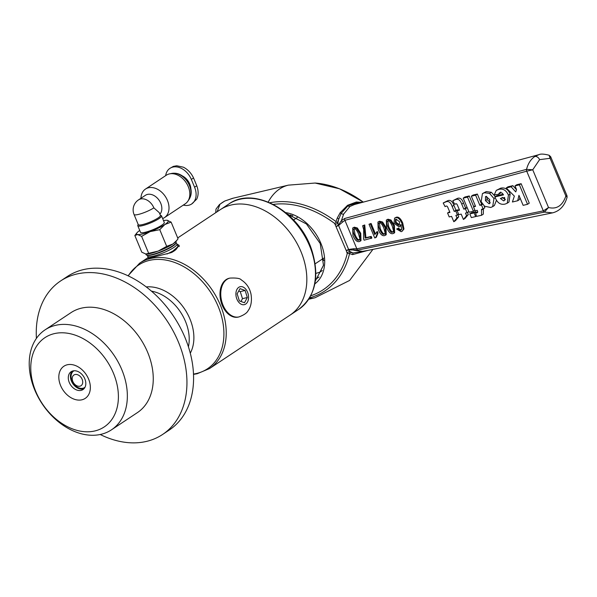 <?xml version="1.0" encoding="UTF-8"?>
<svg xmlns="http://www.w3.org/2000/svg" width="597" height="597" viewBox="0 0 597 597"><rect width="100%" height="100%" fill="white"/><g stroke="black" fill="none" stroke-linecap="round" stroke-linejoin="round"><path stroke-width="0.9" d="M83.961 388.751A10.716 7.746 56.4 0 1 71.521 381.319A10.716 7.746 56.4 0 1 72.267 371.14M74.035 370.767A9.918 7.171 -123.6 0 0 71.252 378.476A12.858 12.858 0 0 0 76.804 386.841A9.918 7.171 -123.6 0 0 84.99 387.266M323.507 265.21L319.85 272.187L322.29 270.568M319.85 272.187L315.858 273.411M162.563 434.489L169.197 430.086A92.154 66.61 -123.6 0 0 184.077 335.387A92.154 66.61 -123.6 0 0 67.267 276.538L60.633 280.941A92.154 66.61 56.4 0 1 177.443 339.79A92.154 66.61 56.4 0 1 162.563 434.489A92.154 66.61 56.4 0 1 100.214 434.504M36.417 338.395A92.154 66.61 56.4 0 1 60.633 280.941M35.41 391.505A60.006 43.372 56.4 0 1 45.096 329.835A60.006 43.372 56.4 0 1 121.161 368.155A60.006 43.372 56.4 0 1 111.475 429.825A60.006 43.372 56.4 0 1 35.41 391.505M112.87 371.864A53.573 38.723 56.4 0 1 95.878 430.691A53.573 38.723 56.4 0 1 36.298 392.714A53.573 38.723 56.4 0 1 53.29 333.887A53.573 38.723 56.4 0 1 112.87 371.864M45.096 329.835L71.006 312.641A60.006 43.372 56.4 0 1 147.071 350.961A60.006 43.372 56.4 0 1 137.385 412.624L111.475 429.825M84.707 378.565A10.716 7.746 56.4 0 1 82.976 389.58A10.716 7.746 56.4 0 1 81.311 390.334A10.716 7.746 56.4 0 1 69.394 382.737A10.716 7.746 56.4 0 1 71.125 371.722A10.716 7.746 56.4 0 1 84.707 378.565M60.804 386.043A19.291 13.94 56.4 0 1 66.916 364.864A19.291 13.94 56.4 0 1 88.363 378.535A19.291 13.94 56.4 0 1 82.252 399.714A19.291 13.94 56.4 0 1 60.804 386.043M322.977 258.628L323.805 260.605M315.171 263.807L323.723 258.135M292.754 215.517L289.911 216.301M291.232 215.987L290.761 214.853M297.261 217.524L293.567 219.98M549.113 155.25L550.091 158.302L550.665 156.727L549.113 155.25C544.128 153.936 540.703 153.742 538.86 154.675L534.785 156.518C530.815 159.242 528.069 163.518 526.532 169.354L344.73 218.48L341.417 220.636L343.618 214.107A2.142 1.224 25.8 0 1 341.111 213.398L348.051 205.734L356.939 202.92A2.142 1.56 -86 0 0 357.364 203.734M362.379 202.376L356.334 202.025A2.142 1.634 -96.7 0 1 356.939 202.92L359.678 203.107M367.051 250.583L352.961 252.994A2.142 1.53 99.7 0 1 352.551 254.628L367.797 250.434M353.79 250.225L353.693 248.748L348.611 249.456L338.589 225.487A2.142 0.381 -22.7 0 1 336.156 226.457L338.327 225.084A2.142 1.082 53 0 1 338.589 225.487L342.551 222.099A2.142 0.604 -134.9 0 1 341.417 220.636L338.327 225.084L337.887 223.248A2.142 0.381 157.3 0 1 335.096 224.435L346.178 250.427A2.142 0.701 -12.3 0 0 348.715 249.927L357.924 250.031L544.404 212.107L552.583 212.853C559.792 211.017 564.635 205.801 567.098 197.197M337.26 218.062A2.142 1.149 -158.2 0 1 338.693 218.875L337.887 223.256L337.492 222.315L341.111 213.398A2.142 1.306 34.9 0 0 340.163 212.726L337.26 218.062L335.992 221.614L336.215 222.285L334.708 223.502L335.096 224.435M356.334 202.025L347.566 205.308L340.163 212.726M361.282 202.159A2.142 1.53 99.7 0 1 361.581 202.592M346.85 252.546A2.142 0.381 -22.7 0 0 349.633 251.359L348.715 249.927A2.142 1.172 68.9 0 0 348.611 249.456A2.142 0.381 157.3 0 1 346.178 250.427L347.238 253.479L349.245 253.434L352.551 254.628M217.129 211.756L219.942 204.316A57.864 38.783 -103.3 0 1 225.084 200.905L233.3 198.159M349.245 253.434L350.029 252.292L349.633 251.359L352.961 252.986L350.029 252.292M363.036 251.397L353.879 250.255M357.924 250.031A2.142 1.425 -101.5 0 1 356.834 248.807L353.693 248.748M337.492 222.315L336.215 222.285M342.551 222.099L344.924 220.323A2.142 1.448 -105.1 0 1 344.73 218.48M486.63 196.368L487.197 199.502L490.189 202.652M543.322 210.875L356.834 248.807L344.924 220.323L526.726 171.197L543.322 210.875A2.142 1.425 78.5 0 0 544.404 212.107L548.516 207.525L543.352 210.875A2.142 1.433 76.7 0 0 544.464 212.092M565.866 196.04L567.09 197.197L566.993 195.794L565.866 196.04C562.516 205.674 556.732 209.502 548.516 207.525L532.74 169.787L526.532 169.354A2.142 1.448 74.9 0 0 526.726 171.197L532.74 169.787L539.584 159.66L550.091 158.302L565.866 196.04M502.092 197.316L505.413 199.741M379.386 223.062L380.289 228.658C382.11 232.733 383.61 234.42 384.796 233.718L384.05 234.211C382.871 234.912 381.371 233.226 379.55 229.151C377.946 225.024 377.894 223.002 379.371 223.062C380.543 222.368 382.043 224.054 383.864 228.129L385.102 232.89L384.498 234.024M451.571 216.375L449.205 216.935L447.556 212.98L449.922 212.42L447.832 207.42L447.198 206.256L446.265 205.98L445.078 206.637L443.205 202.98L446.004 201.846C448.638 200.846 450.683 202.376 452.153 206.443L454.227 211.405L455.809 211.032L457.459 214.987L455.877 215.36L456.959 217.942L453.817 221.733L451.571 216.375M449.638 211.748L447.556 212.98M454.227 211.405L455.959 210.256L453.884 205.293C452.422 201.234 450.369 199.697 447.743 200.696L443.205 202.98M455.959 210.256L457.541 209.883L455.809 211.032M457.541 209.883L457.727 210.338M458.623 214.211L457.459 214.987M457.832 214.733L458.697 216.793L456.959 217.942M458.697 216.793L455.548 220.584L453.817 221.733M471.346 217.584L469.809 213.913L474.115 212.898L475.652 216.569L471.346 217.584M474.115 212.898L475.854 211.748L471.548 212.771L469.809 213.913M475.854 211.748L476.205 212.599M476.406 216.069L475.652 216.569M477.66 212.353L476.899 212.86L477.667 211.562L477.212 210.316L475.152 210.801L473.503 206.853L475.555 206.361L471.317 196.212L475.622 195.197L479.861 205.346L481.473 204.965L483.122 208.92L481.518 209.301L481.548 215.293L476.488 216.375L475.6 213.002L477.406 212.659M475.279 205.689L473.503 206.853M475.622 195.197L477.354 194.047L473.048 195.062L471.317 196.212M477.354 194.047L481.6 204.196L479.861 205.346M481.6 204.196L482.413 204.002M482.577 204.234L481.473 204.965M484.033 205.801L484.861 207.771L483.122 208.92M483.473 208.681L483.286 214.144L481.548 215.293M477.712 211.831L475.6 213.002M503.51 194.876L502.129 193.062L500.122 192.532L499.077 193.212L498.711 194.286L494.279 194.801L496.249 190.398L498.905 189.339C503.062 188.361 506.241 190.301 508.435 195.152L507.226 203.211L505.196 204.047C500.667 205.122 497.323 202.95 495.159 197.532L494.898 196.913L503.51 194.876M500.092 192.54L499.077 193.212L500.122 192.532M500.816 192.062L500.443 193.137L498.711 194.286M496.249 190.398L500.637 188.197C504.793 187.212 507.972 189.152 510.174 194.003L508.965 202.062L507.226 203.211M503.137 194.226L496.637 195.764L494.898 196.913M504.577 200.293L503.681 200.89L500.361 198.465L504.577 197.465L504.875 199.473L504.196 200.674M523.136 205.346L518.95 195.323L517.696 200.741L512.405 201.995L514.36 196.1L506.271 187.951L511.114 186.801L515.748 191.906L516.539 189.555L515.002 185.883L519.397 184.846L527.532 204.301L523.136 205.346M519.897 197.585L519.427 199.592L517.696 200.741M511.114 186.801L512.853 185.66L508.01 186.801L506.271 187.951M512.853 185.66L516.502 189.667M519.397 184.846L521.129 183.697L516.741 184.734L515.002 185.883M521.129 183.697L529.27 203.159L527.532 204.301M490.674 207.48L484.57 206.226L481.145 201.689L482.428 193.607L484.495 192.749L489.6 193.435L493.98 198.555L492.674 206.652L490.674 207.48M482.428 193.607L486.234 191.6L491.331 192.286L495.353 196.614M496.488 200.159L494.406 205.502L492.674 206.652M486.01 196.406L489.682 199.585L489.57 203.555L489.055 203.771L485.458 200.644L485.51 196.614L486.01 196.406M469.108 212.233L463.212 198.129L467.518 197.114L473.414 211.211L469.108 212.233M467.518 197.114L469.249 195.965L464.944 196.98L463.212 198.129M469.249 195.965L473.734 206.696M474.913 210.219L473.414 211.211M461.183 214.107L458.817 214.666L457.16 210.711L459.533 210.151L457.436 205.152L456.802 203.987L455.869 203.711L454.69 204.361L452.817 200.711L455.615 199.577C458.242 198.577 460.294 200.107 461.757 204.174L463.832 209.137L465.414 208.763L467.063 212.711L465.488 213.084L466.57 215.674L463.421 219.457L461.183 214.107M459.25 209.48L457.16 210.711M463.832 209.137L465.57 207.987L463.496 203.025C462.026 198.958 459.981 197.428 457.347 198.428L452.817 200.711M465.57 207.987L467.145 207.614L465.414 208.763M467.145 207.614L468.802 211.562L467.063 212.711M467.444 212.465L468.302 214.524L466.57 215.674M468.302 214.524L465.153 218.308L463.421 219.457M396.02 219.129L396.072 222.293L399.565 224.8M387.378 221.248L387.789 221.077C388.96 220.375 390.453 222.062 392.281 226.136L393.52 230.897L392.468 232.218C391.281 232.92 389.781 231.233 387.96 227.158C386.363 223.039 386.304 221.009 387.789 221.077L388.707 226.666C390.528 230.74 392.028 232.427 393.207 231.726L393.229 231.726M353.722 229.203L354.133 229.032C355.305 228.33 356.797 230.017 358.625 234.091L359.864 238.852L358.804 240.173C357.625 240.875 356.125 239.188 354.305 235.114C352.708 230.994 352.648 228.964 354.133 229.032L355.051 234.621C356.872 238.696 358.372 240.382 359.551 239.688L359.573 239.681M362.625 225.77L364.745 224.95L365.901 237.681L371.2 236.427L371.871 238.039L364.118 240.188L363.58 238.89L363.685 229.636L362.625 225.77L363.998 225.442L365.155 238.173L370.461 236.919L371.133 238.531M377.931 222.054L379.543 221.203L382.587 222.024L385.983 227.308L386.229 234.74L384.61 235.591C382.341 236.24 380.192 234.196 378.177 229.472L377.931 222.054L378.796 221.696L381.849 222.517L385.237 227.8L385.49 235.225M399.759 229.405L399.012 229.897L400.654 230.293L401.58 229.584L400.93 224.427L399.803 226.539L399.05 226.867L394.005 223.211L394.602 218.114L395.453 217.756C397.759 217.047 399.93 218.95 401.982 223.472L403.214 229.487L402.102 231.285L401.139 231.688L396.639 229.017L398.654 228.084L399.759 229.405L401.453 229.793M401.266 225.3L399.803 226.539M394.602 218.114L396.199 217.263C398.498 216.554 400.677 218.457 402.721 222.98L403.96 228.994L402.102 231.285M386.349 220.069L387.96 219.211L391.005 220.032L394.393 225.323L394.647 232.748L393.027 233.606C390.751 234.248 388.61 232.211 386.587 227.487L386.349 220.069L387.214 219.703L390.259 220.524L393.654 225.815L393.901 233.24M371.08 223.45L370.341 223.942L374.797 234.599L377.356 231.464L378.028 233.084L376.326 237.233L374.729 237.934L369.013 224.256L371.08 223.45L375.304 233.554M352.693 228.024L354.297 227.166L357.349 227.987L360.737 233.278L360.991 240.703L359.364 241.561C357.096 242.203 354.954 240.166 352.931 235.442L352.693 228.024L353.558 227.658L356.603 228.479L359.991 233.77L360.245 241.195M376.61 231.949L377.289 233.569L375.588 237.725M378.028 233.084L377.289 233.569M369.013 224.256L370.341 223.942M398.654 228.084L397.908 228.569L399.012 229.897M396.639 229.017L397.908 228.569M396.057 219.121L399.632 221.868L399.236 225.099L398.706 225.323L395.333 222.785L395.602 219.315L396.057 219.121M378.961 223.241L379.371 223.062M364.745 224.95L363.998 225.442M365.901 237.681L365.155 238.173M371.2 236.427L370.461 236.919M177.697 237.934L220.181 209.734A63.222 45.7 56.4 0 1 280.068 221.644A63.222 45.7 56.4 0 1 306.015 289.06A63.222 45.7 56.4 0 1 290.112 315.074L209.51 368.573A63.222 45.7 -123.6 0 0 220.741 306.037A63.222 45.7 -123.6 0 0 139.579 263.232L128.019 275.762M177.884 246.345A17.141 3.246 158.1 0 1 179.324 246.546M176.861 243.912L179.234 245.442L171.063 252.688L152.989 257.24L147.429 258.247L148.19 257.546M219.98 294.642L220.793 287.769M72.424 377.162A6.418 4.634 -123.6 0 0 78.759 386.289A6.418 4.634 -123.6 0 0 81.237 377.655A6.418 4.634 -123.6 0 0 72.424 377.162M306.015 289.06A63.222 45.7 56.4 0 1 290.105 315.097A63.222 45.7 56.4 0 1 289.127 315.723M238.994 316.91L238.218 317.089A19.932 13.298 -103.1 0 1 226.002 311.679A19.932 13.298 -103.1 0 1 220.092 291.657A19.932 13.298 -103.1 0 1 229.166 278.269L229.949 278.09C236.442 277.792 240.218 278.396 241.285 279.903C246.449 283.224 249.688 287.963 250.994 294.127C252.621 304.045 249.165 309.365 248.188 310.522C247.106 312.88 244.046 315.007 238.994 316.91A19.932 13.298 -103.1 0 1 226.778 311.5A19.932 13.298 -103.1 0 1 223.114 283.724A19.932 13.298 -103.1 0 1 229.949 278.09M244.472 302.739L239.375 300.903L237.143 293.851L240.016 288.635L245.106 290.47L247.337 297.522L244.472 302.739M240.942 301.47L242.486 298.657L240.255 291.605L238.696 291.037M245.106 290.47L240.255 291.605M247.337 297.522L242.486 298.657M166.988 254.001A15.858 2.851 -22.5 0 0 175.637 249.225A15.858 2.851 -22.5 0 0 177.913 246.427L176.943 244.091A15.858 2.851 -22.5 0 1 174.667 246.889A15.858 2.851 -22.5 0 1 154.377 255.926A15.858 2.851 -22.5 0 1 147.653 256.247L148.459 258.195M171.705 252.441A14.141 2.545 -22.5 0 0 174.705 250.553A14.141 2.545 -22.5 0 0 176.764 248.33M169.936 168.347L173.324 166.399L176.749 165.765L183.428 167.197C187.854 169.496 191.227 173.085 193.547 177.958L196.779 185.749C198.6 190.861 198.577 195.331 196.697 199.159L191.689 203.973A16.716 12.104 -123.6 0 0 194.577 187.212L191.346 179.428A16.716 12.104 -123.6 0 0 169.936 168.347A16.716 12.104 -123.6 0 0 165.66 175.645M183.301 205.092A16.716 12.104 -123.6 0 0 191.689 203.973M160.339 215.226L161.168 215.554A12.858 2.313 157.5 0 1 161.533 215.86A12.858 2.313 157.5 0 1 150.548 222.927A12.858 2.313 157.5 0 1 137.78 225.718A12.858 2.313 157.5 0 1 137.817 225.248L138.176 224.427M160.421 215.413A12 2.157 157.5 0 1 150.16 222.009A12 2.157 157.5 0 1 138.25 224.614L134.049 214.487A12 2.157 -22.5 0 0 141.877 213.42A12 2.157 -22.5 0 0 153.854 207.853L159.28 212.666L160.421 215.413M161.533 215.86L164.279 222.48A12.858 2.313 157.5 0 1 161.75 225.226A12.858 2.313 157.5 0 1 148.922 231.196A12.858 2.313 157.5 0 1 140.534 232.345L137.78 225.718M163.496 220.599A17.141 3.082 157.5 0 1 167.048 220.271A17.141 3.082 157.5 0 1 167.16 220.286A17.141 3.082 157.5 0 1 164.869 224.502A17.141 3.082 157.5 0 1 150.108 231.621A17.141 3.082 157.5 0 1 137.653 234.539A17.141 3.082 157.5 0 1 137.011 232.74A17.141 3.082 157.5 0 1 139.75 230.457M171.123 222.114L178.055 238.8L175.884 241.546A17.141 3.082 157.5 0 1 172.951 243.972A17.141 3.082 157.5 0 1 158.198 251.091A17.141 3.082 157.5 0 1 145.847 254.016L141.773 252.18L134.84 235.494L137.653 234.539L141.616 236.36L150.108 231.621L159.757 229.666L164.869 224.502L171.123 222.114L167.056 220.271M175.899 241.524L176.182 242.195A16.291 2.933 157.5 0 1 176.13 242.792A16.291 2.933 157.5 0 1 172.973 245.673A16.291 2.933 157.5 0 1 158.063 252.762A16.291 2.933 157.5 0 1 146.556 255.076A16.291 2.933 157.5 0 1 146.093 254.68L145.817 254.016M176.13 242.792L175.899 243.33A15.858 2.851 157.5 0 1 172.824 246.136A15.858 2.851 157.5 0 1 158.309 253.038A15.858 2.851 157.5 0 1 147.101 255.285L146.556 255.076M153.854 207.853A12 8.694 -123.6 0 0 138.489 199.898L138.489 199.898A12 12 0 0 0 134.049 214.487M190.152 197.301A15.835 11.47 -123.6 0 0 189.756 185.174A15.835 11.47 -123.6 0 0 174.145 173.234M162.653 218.554A17.141 12.418 -123.6 0 0 164.466 217.621L185.279 203.778A17.141 12.418 -123.6 0 0 187.809 201.264L189.033 199.465A16.291 11.798 -123.6 0 0 189.45 185.518A16.291 11.798 -123.6 0 0 171.72 173.428L169.585 173.869A17.141 12.418 -123.6 0 0 166.294 175.227L145.481 189.07A17.141 12.418 -123.6 0 0 140.944 198.264M187.809 201.264A17.141 12.418 -123.6 0 0 188.242 186.592A17.141 12.418 -123.6 0 0 169.585 173.869M164.466 217.621A17.141 12.418 -123.6 0 0 167.436 200.428A17.141 12.418 -123.6 0 0 145.481 189.07M159.921 214.204A12 8.694 -123.6 0 0 158.593 199.562A12 8.694 -123.6 0 0 145.377 195.316L138.489 199.898M137.011 232.74L134.84 235.494M176.996 240.181L172.951 243.972L166.69 246.36L158.198 251.091L145.735 254.009M166.69 246.36L159.757 229.666M148.549 253.046L141.616 236.36M315.529 279.336L319.044 277.015M343.618 214.107L349.924 206.48L354.491 204.51M347.566 205.308A2.142 1.545 -123.5 0 1 348.051 205.734A2.142 1.545 -123.5 0 0 349.924 206.48M363.386 202.099L339.499 188.779L315.089 183.04A101.721 73.289 56.5 0 1 363.289 202.129M268.217 202.055A57.864 38.783 -103.3 0 1 288.366 185.145L232.748 198.286M335.992 221.614A101.721 73.289 -123.5 0 0 269.837 202.741M309.224 298.463A57.864 38.783 76.7 0 0 314.985 297.761L349.648 280.426L372.916 249.389M309.582 297.866A101.721 73.289 -123.5 0 0 349.491 253.919M314.835 283.888A41.148 29.649 -123.5 0 0 321.022 243.651A41.148 29.649 -123.5 0 0 285.709 212.607M225.084 200.905A2.142 1.567 -117.2 0 0 224.83 201.002A2.142 1.567 -117.2 0 0 224.823 201.002L219.48 204.54A2.142 1.507 -129.5 0 0 219.48 204.54A2.142 1.507 -129.5 0 0 219.427 204.584M219.942 204.316A2.142 1.507 -129.5 0 0 219.487 204.532L215.995 209.107L215.726 212.689M347.238 253.479A99.781 71.886 56.5 0 1 310.746 295.776M273.322 204.413A99.781 71.886 56.5 0 1 334.708 223.502M539.584 159.66A4.283 3.089 -123.5 0 0 534.785 156.518M526.591 169.339A2.142 1.433 76.7 0 0 526.755 171.19L526.755 171.19M447.743 200.696L446.004 201.846M453.884 205.293L452.153 206.443M483.518 208.786L481.779 209.935M500.637 188.197L498.905 189.339M510.174 194.003L508.435 195.152M486.234 191.6L484.495 192.749M491.331 192.286L489.6 193.435M495.234 197.719L493.98 198.555M489.943 203.181L489.055 203.771M487.197 199.502L485.458 200.644M457.347 198.428L455.615 199.577M463.496 203.025L461.757 204.174M354.297 227.166L353.558 227.658M357.349 227.987L356.603 228.479M360.737 233.278L359.991 233.77M355.051 234.621L354.305 235.114M387.96 219.211L387.214 219.703M391.005 220.032L390.259 220.524M394.393 225.323L393.654 225.815M388.707 226.666L387.96 227.158M396.199 217.263L395.453 217.756M402.721 222.98L401.982 223.472M403.96 228.994L403.214 229.487M399.453 224.83L398.706 225.323M396.072 222.293L395.333 222.785M379.543 221.203L378.796 221.696M382.587 222.024L381.849 222.517M385.983 227.308L385.237 227.8M380.289 228.658L379.55 229.151M128.288 275.889A62.267 45.006 56.4 0 1 173.846 262.18A62.267 45.006 56.4 0 1 218.495 307.216A62.267 45.006 56.4 0 1 195.831 373.647A62.267 45.006 56.4 0 1 193.488 374.073M151.444 291.12A40.715 29.432 56.4 0 1 185.682 321.91A40.715 29.432 56.4 0 1 188.421 346.797M190.279 353.185A42.626 30.813 -123.6 0 0 190.182 319.552A42.626 30.813 -123.6 0 0 146.28 286.933M221.159 209.107L228.815 204.025A63.222 45.7 56.4 0 1 242.875 198.704A63.222 45.7 56.4 0 1 311.052 249.65A63.222 45.7 56.4 0 1 298.739 309.365L290.105 315.097M238.688 302.164A9.216 6.149 -103.1 0 1 236.994 289.314A9.216 6.149 -103.1 0 1 245.8 289.209A9.216 6.149 -103.1 0 1 247.494 302.06A9.216 6.149 -103.1 0 1 238.688 302.164M196.779 185.749L194.577 187.212M193.547 177.958L191.346 179.428M190.868 188.764A12.298 8.91 -123.6 0 0 189.749 184.07A12.298 8.91 -123.6 0 0 182.294 175.884M354.036 204.622L354.469 204.51M315.089 183.04L288.366 185.145M287.403 214.039L306.455 223.979L320.246 243.576L323.484 265.344L315.335 280.933M308.724 299.239L314.985 297.761M232.688 198.301L224.83 201.002M353.991 204.644L538.807 154.698M363.021 251.404L552.583 212.853M567.001 195.786L550.665 156.713M209.51 368.573L197.062 373.774L193.495 374.364M139.579 263.232L148.183 257.523M228.815 204.025C253.732 185.757 298.955 211.04 311.47 249.165C320.014 276.001 315.768 296.067 298.739 309.365M147.481 255.397L147.653 256.247M176.025 243.031L176.943 244.091M173.324 166.399L176.749 165.765"/></g></svg>
